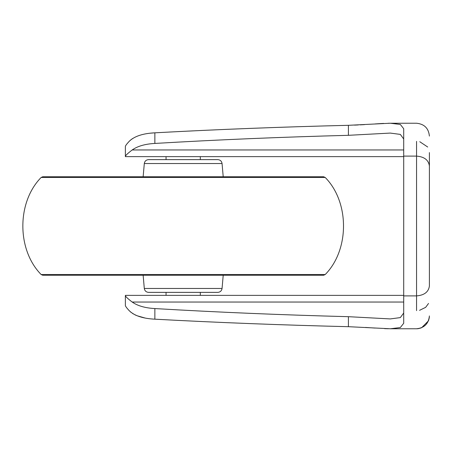 <?xml version="1.0" encoding="UTF-8"?>
<svg xmlns="http://www.w3.org/2000/svg" width="452" height="452" viewBox="0 0 452 452"><rect width="100%" height="100%" fill="white"/><g stroke="black" fill="none" stroke-linecap="round" stroke-linejoin="round"><path stroke-width="0.68" d="M183.331 159.629L166.053 159.629L166.053 156.629M275.245 176.755L95.282 176.755M223.215 275.245L222.062 288.466C221.638 290.856 220.214 292.161 217.796 292.371L148.567 292.371C146.143 292.161 144.719 290.856 144.301 288.466L145.776 288.466M275.104 274.528L325.22 274.528L323.626 275.245L42.731 275.245L41.138 274.528C16.752 249.792 16.752 202.208 41.138 177.472L42.731 176.755L323.626 176.755L325.22 177.472L41.138 177.472M217.796 159.629L148.567 159.629C146.143 159.838 144.719 161.144 144.301 163.534L222.062 163.534C221.638 161.144 220.214 159.838 217.796 159.629M429.4 152.578L429.4 285.992C428.581 291.964 424.298 295.263 416.552 295.89L416.552 156.109C424.298 156.737 428.581 160.036 429.4 166.008M129.182 310.643C134.323 315.733 142.883 318.581 154.861 319.18L154.861 308.563C145.205 308.044 137.645 305.868 132.182 302.038C127.803 298.687 125.537 296.546 125.373 295.625L125.373 305.529C125.453 306.292 126.724 307.993 129.182 310.643C126.735 308.01 125.464 306.303 125.373 305.529L125.373 305.219M129.453 141.075L129.182 141.357C126.735 143.99 125.464 145.697 125.373 146.471C125.453 145.708 126.724 144.007 129.182 141.357C134.317 136.267 142.877 133.419 154.861 132.82L150.493 133.17M132.176 149.968L132.182 149.962C127.809 153.313 125.537 155.448 125.373 156.375L125.373 146.781M403.709 149.962L132.182 149.962C137.594 146.149 145.154 143.968 154.861 143.437L154.861 132.82C217.621 129.419 282.138 126.916 348.413 125.311L390.291 123.232L400.325 124.458L403.709 128.724L403.709 323.276L400.319 327.547L390.291 328.768L348.413 326.689L348.413 316.682L390.291 318.92L400.325 317.603L403.709 313.004M154.861 308.563C217.322 312.242 281.845 314.948 348.413 316.682M154.861 319.18C217.621 322.581 282.138 325.084 348.413 326.689M403.709 138.996L400.336 134.402L390.291 133.08L348.413 135.317C281.845 137.052 217.322 139.758 154.861 143.437M130.492 311.903L131.227 312.501M132.425 313.36L133.51 314.027M134.815 314.739L135.555 315.095M135.656 315.14L136.549 315.536M137.046 315.739L144.934 317.993M151.363 318.914L152.951 319.055M388.398 328.751L384.556 328.627M375.171 328.073L370.544 327.768M369.64 327.706L365.431 327.44M132.577 138.544L130.334 140.239M403.709 156.629L125.373 156.629L125.373 146.471M354.481 125.114L358.3 124.95M360.233 124.854L364.51 124.616M375.171 123.927L379.59 123.645M379.94 123.622L383.641 123.419M388.404 123.249L416.552 123.232C424.332 124.029 428.615 128.311 429.4 136.075C428.615 128.311 424.332 124.029 416.552 123.232M403.709 295.371L125.373 295.371M222.062 288.466L144.301 288.466L143.143 275.245M220.836 163.534L222.062 163.534L223.215 176.755M319.027 177.472L325.22 177.472C349.605 202.208 349.605 249.792 325.22 274.528L41.138 274.528M275.104 177.472L280.415 177.472M79.637 177.472L91.253 177.472M427.716 147.024L419.772 141.719M403.709 156.109L416.552 156.109L416.552 141.357M428.541 303.45L425.637 307.354L419.552 310.332M429.4 315.925C428.615 323.688 424.332 327.971 416.552 328.768L416.897 328.768M416.552 310.643L416.552 295.89L403.709 295.89M348.413 135.317L348.413 125.311M403.709 302.038L132.182 302.038M143.143 176.755L144.301 163.534M417.134 328.757L418.111 328.677M418.258 328.655L421.089 327.943M421.631 327.723L428.394 320.903M428.456 320.762L428.649 320.253M428.66 320.214L429.259 317.824M429.304 317.479L429.349 317.067M416.552 328.768L390.291 328.768M200.309 156.629L200.309 159.629M200.309 292.371L200.309 295.371M166.053 292.371L166.053 295.371M193.281 130.86L168.997 132.069"/></g></svg>
